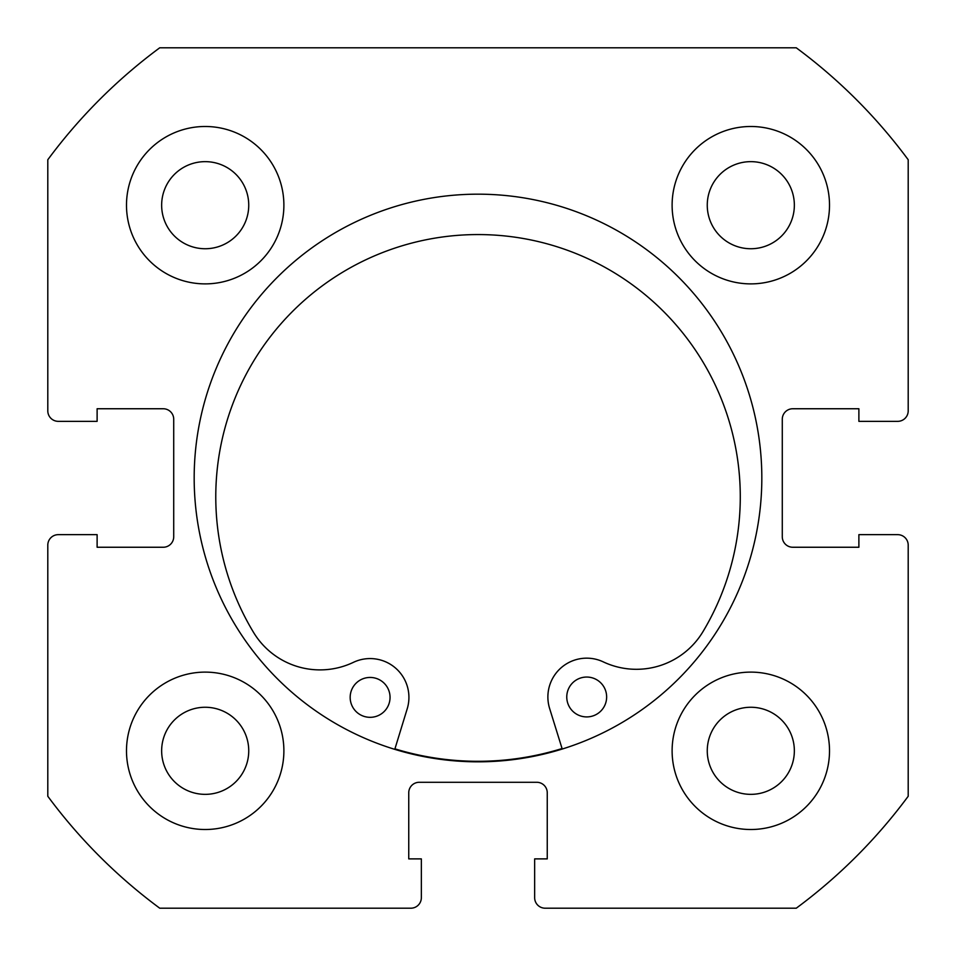 <?xml version="1.0" encoding="UTF-8"?>
<svg xmlns="http://www.w3.org/2000/svg" width="956" height="956" viewBox="0 0 956 956"><rect width="100%" height="100%" fill="white"/><g stroke="black" fill="none" stroke-linecap="round" stroke-linejoin="round"><path stroke-width="1.43" d="M562.068 748.536A283.299 283.299 0 0 1 394.936 748.847M606.642 696.948A19.933 19.933 0 0 1 586.733 716.916A19.933 19.933 0 0 1 566.765 697.02A19.933 19.933 0 0 1 586.661 677.051A19.933 19.933 0 0 1 606.642 696.948M390.048 697.342A19.933 19.933 0 0 1 370.139 717.323A19.933 19.933 0 0 1 350.171 697.426A19.933 19.933 0 0 1 370.068 677.446A19.933 19.933 0 0 1 390.048 697.342M562.224 749.038L549.628 708.504A38.826 38.826 0 0 1 603.272 661.875A77.651 77.651 0 0 0 703.03 631.546A262.255 262.255 0 0 0 477.546 234.567A262.255 262.255 0 0 0 253.531 632.382A77.651 77.651 0 0 0 353.409 662.341A38.826 38.826 0 0 1 407.22 708.766L394.78 749.349M761.824 478A283.824 283.824 0 0 0 478 194.176A283.824 283.824 0 0 0 194.176 478A283.824 283.824 0 0 0 478 761.824A283.824 283.824 0 0 0 761.824 478M672.116 750.807A78.691 78.691 0 0 0 750.807 829.509A78.691 78.691 0 0 0 829.509 750.807A78.691 78.691 0 0 0 750.807 672.116A78.691 78.691 0 0 0 672.116 750.807M126.491 750.807A78.691 78.691 0 0 0 205.193 829.509A78.691 78.691 0 0 0 283.884 750.807A78.691 78.691 0 0 0 205.193 672.116A78.691 78.691 0 0 0 126.491 750.807M672.116 205.193A78.691 78.691 0 0 0 750.807 283.884A78.691 78.691 0 0 0 829.509 205.193A78.691 78.691 0 0 0 750.807 126.491A78.691 78.691 0 0 0 672.116 205.193M126.491 205.193A78.691 78.691 0 0 0 205.193 283.884A78.691 78.691 0 0 0 283.884 205.193A78.691 78.691 0 0 0 205.193 126.491A78.691 78.691 0 0 0 126.491 205.193M248.739 205.193A43.546 43.546 0 0 1 205.193 248.739A43.546 43.546 0 0 1 161.648 205.193A43.546 43.546 0 0 1 205.193 161.648A43.546 43.546 0 0 1 248.739 205.193M794.352 205.193A43.546 43.546 0 0 1 750.807 248.739A43.546 43.546 0 0 1 707.261 205.193A43.546 43.546 0 0 1 750.807 161.648A43.546 43.546 0 0 1 794.352 205.193M248.739 750.807A43.546 43.546 0 0 1 205.193 794.352A43.546 43.546 0 0 1 161.648 750.807A43.546 43.546 0 0 1 205.193 707.261A43.546 43.546 0 0 1 248.739 750.807M794.352 750.807A43.546 43.546 0 0 1 750.807 794.352A43.546 43.546 0 0 1 707.261 750.807A43.546 43.546 0 0 1 750.807 707.261A43.546 43.546 0 0 1 794.352 750.807M159.736 47.8A535.121 535.121 0 0 0 47.8 159.736L47.8 410.841A10.492 10.492 0 0 0 58.292 421.345L97.118 421.345L97.118 408.75L163.225 408.75A10.492 10.492 0 0 1 173.717 419.242L173.717 536.758A10.492 10.492 0 0 1 163.225 547.25L97.118 547.25L97.118 534.655L58.292 534.655A10.492 10.492 0 0 0 47.8 545.159L47.8 796.264A535.121 535.121 0 0 0 159.736 908.2L410.841 908.2A10.492 10.492 0 0 0 421.345 897.708L421.345 858.882L408.75 858.882L408.75 792.775A10.492 10.492 0 0 1 419.242 782.283L536.758 782.283A10.492 10.492 0 0 1 547.25 792.775L547.25 858.882L534.655 858.882L534.655 897.708A10.492 10.492 0 0 0 545.159 908.2L796.264 908.2A535.121 535.121 0 0 0 908.2 796.264L908.2 545.159A10.492 10.492 0 0 0 897.708 534.655L858.882 534.655L858.882 547.25L792.775 547.25A10.492 10.492 0 0 1 782.283 536.758L782.283 419.242A10.492 10.492 0 0 1 792.775 408.75L858.882 408.75L858.882 421.345L897.708 421.345A10.492 10.492 0 0 0 908.2 410.841L908.2 159.736A535.121 535.121 0 0 0 796.264 47.8L159.736 47.8"/></g></svg>
